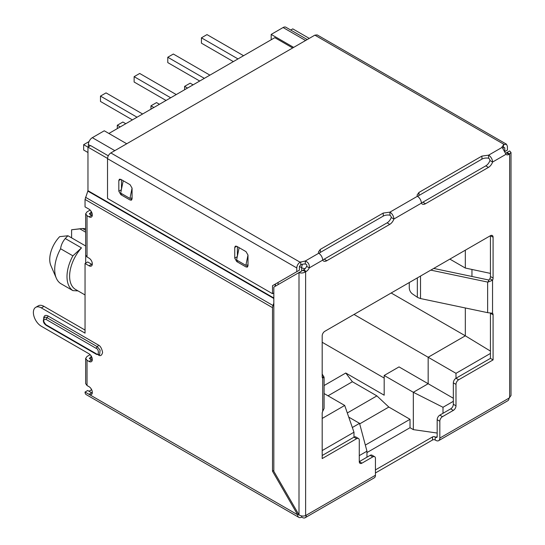 <?xml version="1.0" encoding="UTF-8"?>
<svg xmlns="http://www.w3.org/2000/svg" width="545" height="545" viewBox="0 0 545 545"><rect width="100%" height="100%" fill="white"/><g stroke="black" fill="none" stroke-linecap="round" stroke-linejoin="round"><path stroke-width="0.82" d="M365.341 445.088L410.017 419.296L410.017 427.709L413.328 429.623L437.179 433.043M410.017 427.709L366.962 452.568M91.833 390.104A5.62 3.243 -60 0 1 91.104 388.735M91.008 355.701L91.008 359.53M91.008 211.099L91.008 214.921M85.708 255.455L85.708 263.106M490.432 313.334L490.432 358.378L455.988 378.264L455.988 373.325L490.432 353.439M443.003 413.294L443.003 407.285L453.338 401.318M359.278 455.627L366.962 451.192L366.962 457.201M322.184 450.579L353.978 432.219L353.978 437.158L322.184 455.518M359.686 423.881L388.823 407.054L410.017 419.296M322.184 342.274L384.184 378.067M413.328 429.623L413.328 392.298L384.184 375.471L384.184 395.2L345.768 373.018L324.098 385.533M90.381 145.719L88.358 144.554L88.358 146.891M71.599 237.858L71.599 229.758L79.897 228.88A29.042 16.766 -60 0 1 81.539 228.593A29.042 16.766 -60 0 1 82.615 228.512L85.66 228.628M79.897 228.88L85.66 232.204M490.432 351.082L465.328 335.809L428.166 357.261L455.988 373.325M354.018 314.451L428.166 357.261L428.166 383.728L399.022 366.901L384.184 375.471M453.338 398.259L428.166 383.728L413.328 392.298L443.003 407.285M322.184 418.451L344.706 405.453L353.978 432.219M465.328 250.189L465.328 268.045L490.432 273.392M471.956 269.455L471.956 276.472M465.328 307.979L465.328 335.809L391.181 292.999M347.315 412.974L376.902 395.888L388.823 407.054M307.23 39.56L285.914 27.25A5.62 3.243 120 0 0 283.1 27.529L305.588 40.507M271.178 39.765L271.178 34.41L283.1 27.529M344.706 405.453L324.098 393.551M352.349 427.505L359.543 423.349L348.746 417.116M345.768 373.018L352.39 381.738L328.015 395.813M352.39 381.738L376.902 395.888M88.358 144.554A5.62 3.243 -60 0 1 92.33 137.667L104.258 130.786L126.74 143.764M71.599 229.758L81.539 228.593M81.471 247.893L72.887 255.843L60.597 248.752C61.033 245.155 62.586 241.748 65.257 238.533L81.471 247.893A29.042 16.766 120 0 0 75.626 289.518L85.047 294.961M85.66 245.972L67.975 235.76L59.677 236.646A22.481 12.978 120 0 0 50.869 265.544L56.285 278.107A31.385 18.121 120 0 0 60.597 283.516L72.887 290.614L78.003 290.894M65.257 238.533A29.042 16.766 -60 0 1 67.975 235.76M271.178 34.41L293.666 47.395M449.87 259.113L465.328 268.045M359.543 423.349L366.962 451.192M72.887 255.843A31.385 18.121 120 0 0 72.887 290.614M60.597 248.752A31.385 18.121 120 0 0 56.285 278.107M243.56 55.713L206.991 34.601L201.432 37.816L237.995 58.928M233.355 61.605L201.432 43.171L201.432 37.816M193.08 84.857L190.171 83.174L184.605 86.383L187.521 88.065M184.605 89.748L184.605 86.383M209.907 75.142L173.344 54.03L167.778 57.245L204.341 78.351M199.708 81.028L167.778 62.6L167.778 57.245M159.433 104.286L156.517 102.603L150.958 105.812L153.867 107.494M150.958 109.177L150.958 105.812M176.26 94.571L139.697 73.459L134.131 76.668L170.694 97.78M166.055 100.457L134.131 82.023L134.131 76.668M117.304 128.606L117.304 125.241L120.22 126.924M117.304 125.241L122.87 122.026L125.786 123.708M142.606 113.994L106.043 92.888L100.478 96.097L137.047 117.209M132.408 119.886L100.478 101.452L100.478 96.097M87.963 147.157L83.657 144.67L83.657 150.025L87.963 152.505M83.657 144.67L89.06 141.55M292.672 47.967L274.823 37.66L108.891 133.464M273.828 297.999L87.963 190.689L85.047 199.429L85.047 206.889L89.019 209.185A4.687 2.705 60 0 1 92.33 214.921A4.687 2.705 60 0 1 91.362 217.067A4.687 2.705 60 0 1 89.019 216.835L87.037 215.684L85.66 213.776L85.66 255.074L87.037 256.988L89.019 258.139A4.687 2.705 60 0 1 92.33 263.875A4.687 2.705 60 0 1 91.362 266.014A4.687 2.705 60 0 1 89.019 265.783L85.047 263.487L87.697 261.961L91.669 264.257A4.687 2.705 -120 0 0 92.275 264.543M85.047 330.079L43.975 306.372A11.241 6.492 60 0 0 38.354 305.813L35.711 307.339A11.241 6.492 60 0 0 33.988 316.352A11.241 6.492 60 0 0 41.331 326.257L89.019 353.794A4.687 2.705 60 0 1 92.33 359.53A4.687 2.705 60 0 1 91.362 361.669A4.687 2.705 60 0 1 89.019 361.437L87.037 360.293L85.66 358.378L87.037 356.464L90.15 354.672M85.66 358.378L85.66 383.619L87.037 385.533L89.019 386.678A4.687 2.705 60 0 1 92.33 392.414A4.687 2.705 60 0 1 91.362 394.56A4.687 2.705 60 0 1 89.019 394.328L85.047 392.032A5.62 3.243 120 0 0 86.212 394.607L298.837 517.369A5.62 3.243 120 0 0 301.651 517.089L301.651 515.952M91.56 389.804L89.019 391.269M375.444 469.899L432.539 436.933A1.873 1.083 180 0 1 435.189 436.933L435.85 437.315L437.179 436.552A1.873 1.083 60 0 1 436.79 437.403A1.873 1.083 60 0 1 435.85 437.315M455.988 405.8L455.988 384.382A3.747 2.166 -60 0 1 458.638 379.797L455.988 378.264A3.747 2.166 120 0 0 453.338 382.856L453.338 404.274L455.988 405.8A3.747 2.166 -60 0 1 453.338 410.392L442.479 416.659A3.747 2.166 120 0 0 439.829 421.251L439.829 438.078A5.62 3.243 60 0 1 438.664 440.653L507.817 400.725A5.62 3.243 -120 0 0 508.982 398.15L511.012 395.541L511.012 152.477L508.982 154.385A5.15 2.977 -60 0 1 506.407 154.644A5.15 2.977 -60 0 1 505.992 154.31L501.938 146.898M437.179 436.552L437.179 419.725L439.829 421.251M375.444 472.958L432.539 439.992A1.873 1.083 180 0 1 435.189 439.992L435.85 440.374A5.62 3.243 60 0 0 438.664 440.653M302.972 270.266L301.651 271.029L301.651 267.697L299.423 266.41L300.751 264.884A5.15 2.977 180 0 1 305.302 264.059C306.706 264.264 307.148 265.027 306.631 266.348A5.15 2.977 -60 0 1 303.64 269.884L302.972 270.266L305.622 271.791C303.422 273.093 301.215 273.352 299.001 272.561L299.001 514.923C301.208 516.183 303.415 516.394 305.622 515.556L306.29 515.175A5.62 3.243 60 0 1 305.125 517.75L374.279 477.822A5.62 3.243 -120 0 0 375.444 475.254L375.444 458.427A3.747 2.166 120 0 0 374.667 456.71A3.747 2.166 120 0 0 372.794 456.894L361.928 463.168A3.747 2.166 -60 0 1 360.054 463.352A3.747 2.166 -60 0 1 359.278 461.635L361.928 463.168M305.125 517.75A5.62 3.243 60 0 1 302.312 517.471L301.651 517.089M92.275 393.081A4.687 2.705 -120 0 1 91.669 392.802L87.697 390.506L85.047 392.032M322.204 377.113L323.921 376.833L322.722 378.271A3.747 2.166 -60 0 1 322.184 376.738L322.184 335.89A3.747 2.166 -60 0 1 324.834 331.299L490.432 235.692L490.432 276.54A3.747 2.166 -60 0 1 489.894 278.699L488.974 280.048L433.718 268.44M358.501 438.507L355.851 436.974A3.747 2.166 120 0 0 353.978 437.158L356.628 438.691A3.747 2.166 -60 0 1 358.501 438.507A3.747 2.166 -60 0 1 359.278 440.217L359.278 461.635L370.144 455.361L372.794 456.894M374.667 456.71L372.017 455.177A3.747 2.166 120 0 0 370.144 455.361M319.036 253.466A6.56 3.788 180 0 1 320.29 252.451L383.217 216.12A6.56 3.788 180 0 1 389.92 215.207A1.873 1.083 60 0 1 391.242 217.496A6.56 3.788 -60 0 1 387.1 222.844L324.173 259.175A6.56 3.788 -60 0 1 322.667 259.754M417.736 196.486A6.56 3.788 180 0 1 418.989 195.471L481.916 159.14A6.56 3.788 180 0 1 488.613 158.22A1.873 1.083 60 0 1 489.941 160.516A6.56 3.788 -60 0 1 485.799 165.857L422.872 202.188A6.56 3.788 -60 0 1 421.36 202.774M511.012 152.477L509.643 150.945L506.332 152.859A5.15 2.977 -60 0 1 505.59 153.2M453.338 404.274A3.747 2.166 -60 0 1 450.688 408.859L439.829 415.133A3.747 2.166 120 0 0 437.179 419.725M298.612 514.255L297.679 514.793A5.62 3.243 120 0 0 298.837 517.369M91.008 212.625L89.687 213.388A0.94 0.538 -0 0 0 89.407 213.776A0.94 0.538 -0 0 0 89.687 214.158L91.669 215.302A4.687 2.705 -120 0 0 92.275 215.588M91.008 357.234L89.687 357.997A0.94 0.538 -0 0 0 89.407 358.378A0.94 0.538 -0 0 0 89.687 358.76L91.669 359.911A4.687 2.705 -120 0 0 92.275 360.197M493.082 237.225L490.432 235.692A3.747 2.166 -60 0 1 492.305 235.508A3.747 2.166 -60 0 1 493.082 237.225L493.082 278.066A3.747 2.166 -60 0 1 492.544 280.232L489.894 278.699M356.628 438.691L322.184 458.577L322.184 413.451A3.747 2.166 -60 0 1 322.722 411.284L324.091 408.478L324.098 377.256L322.184 374.061M305.622 515.556L305.622 271.791L306.29 271.41L303.64 269.884M306.631 266.348L309.281 267.881A5.15 2.977 -60 0 1 306.29 271.41M391.242 217.496L393.892 219.029A6.56 3.788 -60 0 1 389.75 224.37L326.823 260.701A6.56 3.788 -60 0 1 323.546 261.028A6.56 3.788 -60 0 1 322.681 260.142L309.281 267.881C309.669 264.597 308.341 262.302 305.302 261L318.702 253.262A5.62 3.243 60 0 1 322.681 260.142M489.941 160.516L492.591 162.049A6.56 3.788 -60 0 1 488.449 167.39L425.516 203.721A6.56 3.788 -60 0 1 422.239 204.048A6.56 3.788 -60 0 1 421.374 203.162L393.892 219.029A5.62 3.243 60 0 0 389.92 212.148L389.92 215.207M506.993 152.477L509.643 154.003L509.643 397.768M458.638 379.797L493.082 359.911L490.432 358.378M430.795 270.122L487.632 282.065L487.632 312.66L492.544 313.246A3.747 2.166 -60 0 1 493.082 314.778L493.082 359.911M85.047 263.487L85.047 333.138L41.331 307.898A11.241 6.492 60 0 0 35.711 307.339M91.669 392.802L89.019 394.328L297.679 514.793L272.507 471.2L273.828 470.43M278.073 282.48L278.073 284.647M275.423 286.173L275.423 284.013M273.828 303.218L272.95 305.486L85.49 197.256M272.507 471.2L272.507 307.653L272.95 305.486M90.15 210.063L87.037 211.862L85.66 213.776M492.544 313.246L492.544 280.232L487.952 282.126L488.974 280.048M299.001 514.923L273.828 471.33L273.828 287.092L301.651 271.029M305.302 264.059L305.302 261L300.091 262.206C298.081 263.596 296.977 265.504 296.78 267.942L296.78 271.683L299.423 270.15L299.423 266.41M502.776 148.329A5.15 2.977 180 0 1 503.444 147.858L504.105 147.477L504.772 147.858L504.772 151.428M418.989 195.471L418.989 192.412L417.075 195.09L417.402 196.282A5.62 3.243 60 0 1 421.374 203.162M488.613 158.22L488.613 155.161A5.62 3.243 60 0 1 492.591 162.049L505.992 154.31M87.963 190.689L87.963 147.123L90.613 145.59L108.292 155.802M87.963 147.123L107.535 158.425M309.26 38.388L292.774 28.871L290.751 30.043M487.632 312.66L420.522 298.558L417.783 297.556L412.279 293.796C410.446 292.311 409.438 290.342 409.275 287.896L409.275 282.555M318.702 253.262L318.375 252.069L320.29 249.392L383.217 213.061L389.92 212.148L417.402 196.282M296.78 271.683L272.507 285.696L272.507 293.701L107.529 198.455L107.529 158.677L296.78 267.942M418.989 192.412L481.916 156.081L488.613 155.161L502.013 147.429L503.444 144.8L506.448 144.187L317.204 34.921L314.86 35.153L110.839 152.941C108.83 154.33 107.726 156.245 107.529 158.677M504.105 147.477L504.772 147.858L504.105 147.477M506.448 144.187L507.415 146.326L507.415 150.066L504.834 151.558M237.395 246.66L237.395 256.116M121.481 179.734L121.481 189.19M272.507 285.696L275.157 284.163L275.157 286.329M246.006 251.633L236.734 246.279L235.331 246.142L234.745 247.43L234.745 258.132L236.734 261.58L246.006 266.934L247.416 267.07L247.995 265.783L247.995 255.074L246.006 251.633M130.091 184.707L120.813 179.353L119.41 179.216L118.83 180.504L118.83 191.206L120.813 194.654L130.091 200.008L131.495 200.144L132.074 198.857L132.074 188.148L130.091 184.707M132.074 197.89L129.955 198.455L132.074 188.079M123.211 180.736L120.677 193.1L129.955 198.455M247.995 264.816L245.87 265.381L247.995 255.006M239.126 247.662L236.598 260.026L245.87 265.381M272.507 293.701L273.828 292.938M85.66 230.269L82.615 228.512M305.146 268.637A5.62 3.243 180 0 1 301.651 267.697A5.62 3.243 -60 0 1 302.584 264.202M114.818 150.652L92.33 137.667M43.648 318.416L43.648 318.416C43.92 315.575 45.358 314.744 47.953 315.93A1.403 0.811 -60 0 1 46.959 317.653A4.687 2.705 -120 0 0 44.615 317.422C42.503 320.365 43.048 323.015 46.257 325.372L96.601 354.434A1.403 0.811 -60 0 1 96.308 353.787L45.964 324.725A1.403 0.811 120 0 0 46.257 325.372M435.189 439.992L435.189 436.933M432.539 439.992L432.539 436.933M442.479 416.659L439.829 415.133M490.432 276.54L493.082 278.066M324.173 259.175L326.823 260.701M387.1 222.844L389.75 224.37M422.872 202.188L425.516 203.721M485.799 165.857L488.449 167.39M506.332 152.859L508.982 154.385M453.338 410.392L450.688 408.859M455.988 384.382L453.338 382.856M490.609 313.355L493.082 314.778M508.982 398.15L439.829 438.078M375.444 475.254L306.29 515.175M89.019 265.783L91.669 264.257M43.975 306.372L41.331 307.898M89.019 361.437L91.669 359.911M89.687 357.997L89.687 358.76M89.019 216.835L91.669 215.302M89.687 213.388L89.687 214.158M322.722 411.284L322.722 378.271M98.298 354.938L98.298 354.938C100.328 356.396 101.765 355.565 102.603 352.452C101.765 348.371 100.328 345.884 98.298 344.992L47.953 315.93M87.037 256.988L87.037 215.684M87.037 385.533L87.037 360.293M85.047 199.429L272.507 307.653M300.751 264.884L300.751 261.825M320.29 249.392L320.29 252.451M383.217 216.12L383.217 213.061M503.444 144.8L503.444 147.858M481.916 159.14L481.916 156.081M98.298 344.992A1.403 0.811 -60 0 1 97.303 346.715L46.959 317.653L45.964 319.37L96.308 348.439A1.403 0.811 -60 0 1 97.303 346.715L100.089 350.088L99.64 354.597L96.601 354.434M273.828 298.483L87.874 191.118M420.522 276.056L420.522 298.558M504.105 144.418L314.86 35.153M110.839 152.941L300.091 262.206M45.964 324.725C42.973 321.216 42.973 319.431 45.964 319.37M96.308 348.439C99.061 349.072 99.061 356.328 96.308 353.787M417.341 277.896L417.341 297.277M246.006 266.934L247.995 265.783M238.008 260.844L236.734 261.58M234.745 258.132L237.286 256.668M236.734 246.279L234.745 247.43M130.091 200.008L132.074 198.857M122.087 193.918L120.813 194.654M118.83 191.206L121.365 189.742M120.813 179.353L118.83 180.504"/></g></svg>
